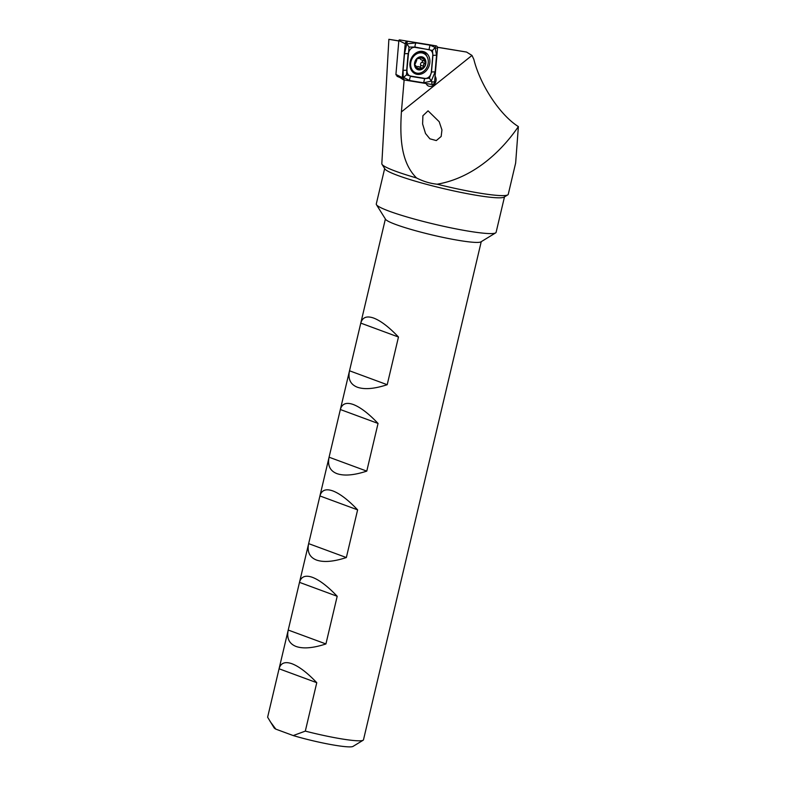 <?xml version="1.0" encoding="UTF-8"?>
<svg xmlns="http://www.w3.org/2000/svg" width="786" height="786" viewBox="0 0 786 786"><rect width="100%" height="100%" fill="white"/><g stroke="black" fill="none" stroke-linecap="round" stroke-linejoin="round"><path stroke-width="1.18" d="M439.197 121.712L428.065 110.826L422.897 115.739L422.613 123.982L425.521 133.502L429.873 138.808L436.309 140.566L441.162 136.469L441.948 129.936L439.197 121.712M435.1 76.193A6.16 5.03 -68.4 0 1 435.916 81.213A6.16 5.03 -68.4 0 1 428.655 86.126A6.16 5.03 -68.4 0 1 426.159 83.542M398.816 41L388.874 39.3L381.819 163.704A65.454 6.671 -166.7 0 0 382.016 164.323A65.454 6.671 -166.7 0 0 395.643 171.24A65.454 6.671 -166.7 0 0 416.56 177.97C399.897 161.474 400.094 134.19 401.4 111.917L404.161 79.661M504.484 196.883L496.104 232.332A61.563 6.278 -166.7 0 1 495.642 232.882L480.934 241.862A49.253 5.021 -166.7 0 1 446.271 238.07A49.253 5.021 -166.7 0 1 395.839 224.521A49.253 5.021 -166.7 0 1 385.582 219.314L376.445 204.704A61.563 6.278 -166.7 0 1 376.278 204.006L384.659 168.558M373.714 318.084C380.837 320.826 389.09 327.143 398.473 337.027L387.203 384.708C374.5 388.874 364.557 389.718 357.375 387.223C350.448 384.511 347.825 379.029 349.515 370.786L360.784 323.115C362.425 317.298 366.738 315.618 373.714 318.084M353.287 404.505C360.41 407.246 368.663 413.554 378.046 423.438L366.777 471.119C354.064 475.294 344.121 476.129 336.948 473.634C330.022 470.932 327.398 465.45 329.079 457.206L340.348 409.526C341.989 403.709 346.302 402.039 353.287 404.505M332.861 490.926C339.984 493.657 348.237 499.975 357.62 509.859L346.351 557.539C333.637 561.715 323.694 562.55 316.522 560.054C309.596 557.343 306.972 551.87 308.652 543.627L319.922 495.946C321.562 490.13 325.876 488.45 332.861 490.926M312.435 577.337C319.548 580.078 327.801 586.385 337.194 596.279L325.925 643.95C313.211 648.126 303.268 648.971 296.096 646.475C289.16 643.763 286.546 638.281 288.226 630.038L299.495 582.357C301.136 576.541 305.449 574.871 312.435 577.337M267.623 717.205L279.069 668.778C280.71 662.962 285.023 661.291 292.009 663.757C299.122 666.499 307.375 672.806 316.768 682.69L305.312 731.118L293.237 735.568L275.827 729.143A40.784 4.156 -166.7 0 1 274.039 727.748L267.623 717.205A49.253 5.021 -166.7 0 1 267.633 717.146A49.253 5.021 -166.7 0 1 267.643 717.087M481.238 241.666L363.486 739.803A49.253 5.021 -166.7 0 1 363.112 740.245A49.253 5.021 -166.7 0 1 305.312 731.118M495.642 232.882A61.563 6.278 -166.7 0 1 452.314 228.146A61.563 6.278 -166.7 0 1 389.267 211.208A61.563 6.278 -166.7 0 1 376.445 204.704M507.766 194.879A64.639 6.583 -166.7 0 1 437.104 184.209C473.693 177.99 501.832 150.883 518.377 126.585L515.645 163.036L508.257 194.299A64.639 6.583 -166.7 0 1 507.766 194.879L504.091 197.119A61.563 6.278 -166.7 0 1 460.763 192.383A61.563 6.278 -166.7 0 1 397.726 175.445A61.563 6.278 -166.7 0 1 384.904 168.951L382.016 164.323M437.104 184.209C429.971 183.443 423.123 181.36 416.56 177.97M399.946 77.509A81.872 8.341 -166.7 0 1 396.999 76.291L397.058 75.574M388.874 39.3L398.826 40.882M518.377 126.585C500.151 115.218 480.187 85.084 473.85 59.382L471.983 55.433L466.55 52.053L437.468 47.317M396.999 76.291L398.492 76.537M363.112 740.245L353.002 746.415A40.784 4.156 -166.7 0 1 293.237 735.568M275.827 729.143L270.158 721.538M299.495 582.357L337.194 596.279M288.226 630.038L325.925 643.95M279.069 668.778L316.768 682.69M319.922 495.946L357.62 509.859M308.652 543.627L346.351 557.539M340.348 409.526L378.046 423.438M329.079 457.206L366.777 471.119M360.784 323.115L398.473 337.027M349.515 370.786L387.203 384.708M466.579 52.053L437.438 47.219L466.579 52.053M422.613 51.404A11.849 9.678 111.6 0 0 410.557 60.296A11.849 9.678 111.6 0 0 415.539 73.894A11.849 9.678 111.6 0 0 417.189 74.346A11.849 9.678 111.6 0 0 429.244 65.454A11.849 9.678 111.6 0 0 424.273 51.856A11.849 9.678 111.6 0 0 422.613 51.404M407.03 70.367A6.16 5.03 111.6 0 0 410.793 76.095L424.745 78.364A6.16 5.03 111.6 0 0 431.327 72.174L432.772 55.384A6.16 5.03 111.6 0 0 429.018 49.656L415.057 47.386A6.16 5.03 111.6 0 0 408.484 53.586L406.45 74.945L410.793 76.095M403.257 77.323L403.061 70.504L404.515 53.723L406.745 43.878L416.02 42.886L429.981 45.156L435.031 47.386L436.554 55.177L435.11 71.958L431.2 81.135L423.595 82.795L409.634 80.526L403.513 77.372L402.285 77.618A2.466 2.014 111.6 0 0 403.788 79.907L431.966 84.485A2.466 2.014 111.6 0 0 434.589 82.009L437.517 48.143A2.466 2.014 111.6 0 0 436.024 45.853L407.846 41.265A2.466 2.014 111.6 0 0 405.212 43.741L402.285 77.618L395.928 74.424A0.668 0.54 111.6 0 0 396.341 75.043M435.031 47.386L436.014 45.843A2.466 2.014 111.6 0 0 436.014 45.843L399.563 39.89A0.668 0.54 111.6 0 0 398.856 40.558L395.928 74.424M409.634 80.526A4.313 2.446 -80.8 0 1 410.626 76.35L424.587 78.62L429.441 78.168L431.485 72.125L432.939 55.334L432.467 50.451L415.037 47.052L409.015 47.052L406.519 43.348L407.846 41.265L399.563 39.89M429.441 78.168L431.76 81.803L434.589 82.009M409.015 47.052L408.484 53.586M406.45 74.945L403.513 77.372M434.884 47.828L432.467 50.451M422.367 60.257A1.267 1.032 -68.4 0 1 421.827 62.232A2.22 1.808 111.6 0 0 420.618 65.179L423.497 66.319L423.497 64.629L425.413 62.664L424.489 61.013L421.149 59.765A2.22 1.808 111.6 0 1 420.205 58.734M424.882 61.092L422.524 57.437L418.427 58.616C417.327 58.292 416.757 58.842 416.727 60.286L415.529 63.234C414.605 64.364 414.674 65.15 415.735 65.592L417.867 69.237L423.556 67.38L423.497 66.319M420.618 65.179A1.267 1.032 -68.4 0 1 419.675 67.056M411.51 59.923A10.464 8.548 111.6 0 0 415.607 72.774A10.464 8.548 111.6 0 0 415.627 72.784A10.464 8.548 111.6 0 0 427.417 66.171A10.464 8.548 111.6 0 0 423.32 53.32A10.464 8.548 111.6 0 0 411.51 59.923M422.691 57.044A6.769 5.531 111.6 0 0 415.057 61.318A6.769 5.531 111.6 0 0 417.73 69.64A6.769 5.531 111.6 0 0 425.354 65.356A6.769 5.531 111.6 0 0 422.691 57.044M423.32 53.32A10.464 8.548 111.6 0 0 423.3 53.31L421.09 52.436A10.464 8.548 111.6 0 0 417.926 51.955M417.061 66.702A2.22 1.808 111.6 0 1 418.476 66.574L422.092 68.166M415.293 61.416A6.465 5.276 111.6 0 0 417.838 69.355A6.465 5.276 111.6 0 0 425.118 65.267A6.465 5.276 111.6 0 0 422.573 57.329A6.465 5.276 111.6 0 0 415.293 61.416M411.982 71.143A10.464 8.548 111.6 0 0 413.377 71.89L415.607 72.774M417.219 67.851L419.115 68.608M415.136 65.356L415.735 65.592M471.983 55.433L401.4 111.917M413.298 72.548A11.446 9.344 111.6 0 0 414.32 72.784A11.446 9.344 111.6 0 0 415.892 72.882M424.941 54.224A11.446 9.344 111.6 0 0 421.718 51.306M414.34 73.294A11.849 9.678 111.6 0 0 414.713 73.363A11.849 9.678 111.6 0 0 417.936 73.265M398.856 40.558L405.212 43.741L406.519 43.348M426.66 56.022A11.849 9.678 111.6 0 0 422.986 51.473M435.424 47.985L437.517 48.143M403.64 77.912L403.788 79.907M431.76 81.803L431.966 84.485M404.515 53.723L408.13 53.556L406.676 70.337A4.313 0.855 -175.1 0 0 403.061 70.504M416.02 42.886A4.313 2.446 -80.8 0 0 415.037 47.052L415.057 47.386M429.981 45.156L429.018 49.656M436.554 55.177L432.772 55.384M435.11 71.958A4.313 0.855 -175.1 0 0 431.485 72.125L431.327 72.174M423.595 82.795L424.745 78.364M417.936 58.419L418.427 58.616M421.149 57.938L423.025 58.685M421.827 62.232L424.705 63.371M385.386 219.009L267.633 717.146M396.164 74.975L403.139 79.651M427.741 44.468L436.024 45.853"/></g></svg>

